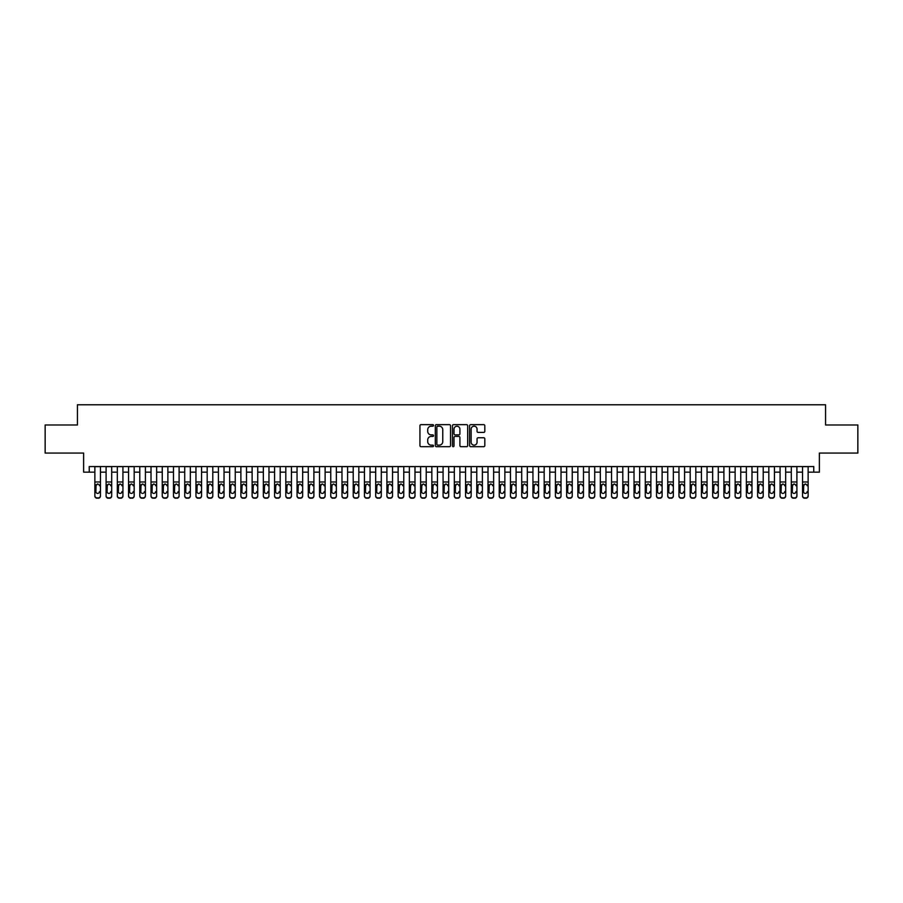 <?xml version="1.0" encoding="UTF-8"?>
<svg xmlns="http://www.w3.org/2000/svg" width="903" height="903" viewBox="0 0 903 903"><rect width="100%" height="100%" fill="white"/><g stroke="black" fill="none" stroke-linecap="round" stroke-linejoin="round"><path stroke-width="1.35" d="M433.53 425.403A0.768 0.768 0 0 0 432.751 424.636L421.046 424.636A1.106 1.106 0 0 0 419.94 425.742L419.94 445.585A1.106 1.106 0 0 0 421.046 446.692L432.751 446.692A0.768 0.768 0 0 0 433.53 445.913A0.768 0.768 0 0 0 432.751 445.145L431.239 445.145A3.533 3.533 0 0 1 427.717 441.612L427.717 439.964A3.533 3.533 0 0 1 431.239 436.431L432.751 436.431A0.768 0.768 0 0 0 433.53 435.664A0.768 0.768 0 0 0 432.751 434.885L431.239 434.885A3.533 3.533 0 0 1 427.717 431.363L427.717 429.704A3.533 3.533 0 0 1 431.239 426.182L432.751 426.182A0.768 0.768 0 0 0 433.53 425.403M483.726 432.413A1.106 1.106 0 0 0 484.821 431.307L484.821 425.742A1.106 1.106 0 0 0 483.726 424.636L470.711 424.636A1.106 1.106 0 0 0 469.605 425.742L469.605 445.585A1.106 1.106 0 0 0 470.711 446.692L483.726 446.692A1.106 1.106 0 0 0 484.821 445.585L484.821 438.858A1.106 1.106 0 0 0 483.726 437.752L478.15 437.752A1.106 1.106 0 0 0 477.055 438.858L477.055 442.199A2.946 2.946 0 0 1 474.098 445.145A2.946 2.946 0 0 1 471.152 442.199L471.152 429.128A2.946 2.946 0 0 1 474.098 426.182A2.946 2.946 0 0 1 477.055 429.128L477.055 431.307A1.106 1.106 0 0 0 478.15 432.413L483.726 432.413M89.239 472.167L89.239 466.558L813.761 466.558L813.761 472.167L819.382 472.167L819.382 453.069L857.85 453.069L857.85 424.986L825.556 424.986L825.556 404.77L77.444 404.77L77.444 424.986L45.15 424.986L45.15 453.069L83.618 453.069L83.618 472.167L94.86 472.167M450.541 425.742A1.106 1.106 0 0 0 449.434 424.636L436.42 424.636A1.106 1.106 0 0 0 435.325 425.742L435.325 445.585A1.106 1.106 0 0 0 436.42 446.692L449.434 446.692A1.106 1.106 0 0 0 450.541 445.585L450.541 425.742M453.566 424.636L466.58 424.636A1.106 1.106 0 0 1 467.675 425.742L467.675 445.585A1.106 1.106 0 0 1 466.58 446.692L461.015 446.692A1.106 1.106 0 0 1 459.909 445.585L459.909 437.537A1.106 1.106 0 0 0 458.803 436.431L455.112 436.431A1.106 1.106 0 0 0 454.006 437.537L454.006 445.913A0.768 0.768 0 0 1 453.238 446.692A0.768 0.768 0 0 1 452.459 445.913L452.459 425.742A1.106 1.106 0 0 1 453.566 424.636M100.47 472.167L106.091 472.167M111.701 472.167L117.322 472.167M122.932 472.167L128.553 472.167M134.175 472.167L139.784 472.167M145.406 472.167L151.015 472.167M156.637 472.167L162.258 472.167M167.868 472.167L173.489 472.167M179.099 472.167L184.72 472.167M190.33 472.167L195.951 472.167M201.572 472.167L207.182 472.167M212.803 472.167L218.413 472.167M224.034 472.167L229.655 472.167M235.265 472.167L240.887 472.167M246.496 472.167L252.118 472.167M257.727 472.167L263.349 472.167M268.97 472.167L274.58 472.167M280.201 472.167L285.811 472.167M291.432 472.167L297.053 472.167M302.663 472.167L308.284 472.167M313.894 472.167L319.515 472.167M325.125 472.167L330.746 472.167M336.367 472.167L341.977 472.167M347.599 472.167L353.208 472.167M358.83 472.167L364.44 472.167M370.061 472.167L375.682 472.167M381.292 472.167L386.913 472.167M392.523 472.167L398.144 472.167M403.765 472.167L409.375 472.167M414.996 472.167L420.606 472.167M426.227 472.167L431.837 472.167M437.458 472.167L443.08 472.167M448.689 472.167L454.311 472.167M459.92 472.167L465.542 472.167M471.163 472.167L476.773 472.167M482.394 472.167L488.004 472.167M493.625 472.167L499.235 472.167M504.856 472.167L510.477 472.167M516.087 472.167L521.708 472.167M527.318 472.167L532.939 472.167M538.56 472.167L544.17 472.167M549.792 472.167L555.401 472.167M561.023 472.167L566.632 472.167M572.254 472.167L577.875 472.167M583.485 472.167L589.106 472.167M594.716 472.167L600.337 472.167M605.947 472.167L611.568 472.167M617.189 472.167L622.799 472.167M628.42 472.167L634.03 472.167M639.651 472.167L645.273 472.167M650.882 472.167L656.504 472.167M662.113 472.167L667.735 472.167M673.345 472.167L678.966 472.167M684.587 472.167L690.197 472.167M695.818 472.167L701.428 472.167M707.049 472.167L712.67 472.167M718.28 472.167L723.901 472.167M729.511 472.167L735.132 472.167M740.742 472.167L746.363 472.167M751.985 472.167L757.594 472.167M763.216 472.167L768.825 472.167M774.447 472.167L780.068 472.167M785.678 472.167L791.299 472.167M796.909 472.167L802.53 472.167M808.14 472.167L813.761 472.167M437.639 426.182A0.768 0.768 0 0 0 436.86 426.95L436.86 444.378A0.768 0.768 0 0 0 437.639 445.145L439.23 445.145A3.533 3.533 0 0 0 442.763 441.612L442.763 429.704A3.533 3.533 0 0 0 439.23 426.182L437.639 426.182M459.909 429.185A2.946 2.946 0 0 0 456.963 426.239A2.946 2.946 0 0 0 454.006 429.185L454.006 433.79A1.106 1.106 0 0 0 455.112 434.885L458.803 434.885A1.106 1.106 0 0 0 459.909 433.79L459.909 429.185M94.86 466.558L94.86 495.645A2.246 2.224 -0 0 0 97.106 497.88L98.224 497.88A2.246 2.224 -0 0 0 100.47 495.645L100.47 495.995A2.246 2.224 180 0 1 98.224 498.23L98.224 497.88M100.47 485.238L100.47 495.995M99.465 491.988L99.465 491.638A1.795 1.783 180 0 1 97.659 493.422A1.795 1.783 180 0 0 99.465 491.638M95.865 485.724L97.659 483.918L99.262 484.888L97.659 483.918L96.068 484.888L95.865 491.638A1.795 1.783 180 0 0 97.659 493.422M100.47 466.558L100.47 495.645M97.106 497.88L98.224 498.23M97.106 498.23A2.246 2.224 180 0 1 94.86 495.995M100.47 484.888L99.262 484.888L99.465 485.724M106.091 466.558L106.091 495.645A2.246 2.224 -0 0 0 108.337 497.88L109.455 497.88A2.246 2.224 -0 0 0 111.701 495.645L111.701 495.995A2.246 2.224 180 0 1 109.455 498.23L109.455 497.88M111.701 485.238L111.701 495.995M110.697 491.988L110.697 491.638A1.795 1.783 180 0 1 108.902 493.422A1.795 1.783 180 0 0 110.697 491.638M107.096 485.724L108.902 483.918L110.493 484.888L108.902 483.918L107.299 484.888L107.096 491.638A1.795 1.783 180 0 0 108.902 493.422A1.795 1.783 180 0 1 107.096 491.638M117.322 466.558L117.322 495.645A2.246 2.224 -0 0 0 119.568 497.88L120.686 497.88A2.246 2.224 -0 0 0 122.932 495.645L122.932 495.995A2.246 2.224 180 0 1 120.686 498.23L120.686 497.88M122.932 485.238L122.932 495.995M121.928 491.988L121.928 491.638A1.795 1.783 180 0 1 120.133 493.422A1.795 1.783 180 0 0 121.928 491.638M118.327 485.724L120.133 483.918L121.724 484.888L120.133 483.918L118.53 484.888L118.327 491.638A1.795 1.783 180 0 0 120.133 493.422A1.795 1.783 180 0 1 118.327 491.638M128.553 466.558L128.553 495.645A2.246 2.224 -0 0 0 130.8 497.88L131.928 497.88A2.246 2.224 -0 0 0 134.175 495.645L134.175 495.995A2.246 2.224 180 0 1 131.928 498.23L131.928 497.88M134.175 485.238L134.175 495.995M133.159 491.988L133.159 491.638A1.795 1.783 180 0 1 131.364 493.422A1.795 1.783 180 0 0 133.159 491.638M129.569 485.724L131.364 483.918L132.955 484.888L131.364 483.918L129.761 484.888L129.569 491.638A1.795 1.783 180 0 0 131.364 493.422A1.795 1.783 180 0 1 129.569 491.638M139.784 466.558L139.784 495.645A2.246 2.224 -0 0 0 142.031 497.88L143.159 497.88A2.246 2.224 -0 0 0 145.406 495.645L145.406 495.995A2.246 2.224 180 0 1 143.159 498.23L143.159 497.88M145.406 485.238L145.406 495.995M144.39 491.988L144.39 491.638A1.795 1.783 180 0 1 142.595 493.422A1.795 1.783 180 0 0 144.39 491.638M140.8 485.724L142.595 483.918L144.198 484.888L142.595 483.918L140.992 484.888L140.8 491.638A1.795 1.783 180 0 0 142.595 493.422A1.795 1.783 180 0 1 140.8 491.638M111.701 466.558L111.701 495.645M108.337 497.88L109.455 498.23M108.337 498.23A2.246 2.224 180 0 1 106.091 495.995M111.701 484.888L110.493 484.888L110.697 485.724M122.932 466.558L122.932 495.645M119.568 497.88L120.686 498.23M119.568 498.23A2.246 2.224 180 0 1 117.322 495.995M122.932 484.888L121.724 484.888L121.928 485.724M134.175 466.558L134.175 495.645M130.8 497.88L131.928 498.23M130.8 498.23A2.246 2.224 180 0 1 128.553 495.995M134.175 484.888L132.955 484.888L133.159 485.724M145.406 466.558L145.406 495.645M142.031 497.88L143.159 498.23M142.031 498.23A2.246 2.224 180 0 1 139.784 495.995M145.406 484.888L144.198 484.888L144.39 485.724M151.015 466.558L151.015 495.645A2.246 2.224 -0 0 0 153.262 497.88L154.39 497.88A2.246 2.224 -0 0 0 156.637 495.645L156.637 495.995A2.246 2.224 180 0 1 154.39 498.23L154.39 497.88M156.637 485.238L156.637 495.995M155.621 491.988L155.621 491.638A1.795 1.783 180 0 1 153.826 493.422A1.795 1.783 180 0 0 155.621 491.638M152.031 485.724L153.826 483.918L155.429 484.888L153.826 483.918L152.235 484.888L152.031 491.638A1.795 1.783 180 0 0 153.826 493.422A1.795 1.783 180 0 1 152.031 491.638M156.637 466.558L156.637 495.645M153.262 497.88L154.39 498.23M153.262 498.23A2.246 2.224 180 0 1 151.015 495.995M156.637 484.888L155.429 484.888L155.621 485.724M162.258 466.558L162.258 495.645A2.246 2.224 -0 0 0 164.504 497.88L165.621 497.88A2.246 2.224 -0 0 0 167.868 495.645L167.868 495.995A2.246 2.224 180 0 1 165.621 498.23L165.621 497.88M167.868 485.238L167.868 495.995M166.863 491.988L166.863 491.638A1.795 1.783 180 0 1 165.057 493.422A1.795 1.783 180 0 0 166.863 491.638M163.262 485.724L165.057 483.918L166.66 484.888L165.057 483.918L163.466 484.888L163.262 491.638A1.795 1.783 180 0 0 165.057 493.422A1.795 1.783 180 0 1 163.262 491.638M167.868 466.558L167.868 495.645M164.504 497.88L165.621 498.23M164.504 498.23A2.246 2.224 180 0 1 162.258 495.995M167.868 484.888L166.66 484.888L166.863 485.724M173.489 466.558L173.489 495.645A2.246 2.224 -0 0 0 175.735 497.88L176.853 497.88A2.246 2.224 -0 0 0 179.099 495.645L179.099 495.995A2.246 2.224 180 0 1 176.853 498.23L176.853 497.88M179.099 485.238L179.099 495.995M178.094 491.988L178.094 491.638A1.795 1.783 180 0 1 176.299 493.422A1.795 1.783 180 0 0 178.094 491.638M174.493 485.724L176.299 483.918L177.891 484.888L176.299 483.918L174.697 484.888L174.493 491.638A1.795 1.783 180 0 0 176.299 493.422A1.795 1.783 180 0 1 174.493 491.638M179.099 466.558L179.099 495.645M175.735 497.88L176.853 498.23M175.735 498.23A2.246 2.224 180 0 1 173.489 495.995M179.099 484.888L177.891 484.888L178.094 485.724M184.72 466.558L184.72 495.645A2.246 2.224 -0 0 0 186.966 497.88L188.084 497.88A2.246 2.224 -0 0 0 190.33 495.645L190.33 495.995A2.246 2.224 180 0 1 188.084 498.23L188.084 497.88M190.33 485.238L190.33 495.995M189.325 491.988L189.325 491.638A1.795 1.783 180 0 1 187.531 493.422A1.795 1.783 180 0 0 189.325 491.638M185.725 485.724L187.531 483.918L189.122 484.888L187.531 483.918L185.928 484.888L185.725 491.638A1.795 1.783 180 0 0 187.531 493.422A1.795 1.783 180 0 1 185.725 491.638M190.33 466.558L190.33 495.645M186.966 497.88L188.084 498.23M186.966 498.23A2.246 2.224 180 0 1 184.72 495.995M190.33 484.888L189.122 484.888L189.325 485.724M195.951 466.558L195.951 495.645A2.246 2.224 -0 0 0 198.197 497.88L199.326 497.88A2.246 2.224 -0 0 0 201.572 495.645L201.572 495.995A2.246 2.224 180 0 1 199.326 498.23L199.326 497.88M201.572 485.238L201.572 495.995M200.556 491.988L200.556 491.638A1.795 1.783 180 0 1 198.762 493.422A1.795 1.783 180 0 0 200.556 491.638M196.967 485.724L198.762 483.918L200.353 484.888L198.762 483.918L197.159 484.888L196.967 491.638A1.795 1.783 180 0 0 198.762 493.422M201.572 466.558L201.572 495.645M198.197 497.88L199.326 498.23M198.197 498.23A2.246 2.224 180 0 1 195.951 495.995M201.572 484.888L200.353 484.888L200.556 485.724M207.182 466.558L207.182 495.645A2.246 2.224 -0 0 0 209.428 497.88L210.557 497.88A2.246 2.224 -0 0 0 212.803 495.645L212.803 495.995A2.246 2.224 180 0 1 210.557 498.23L210.557 497.88M212.803 485.238L212.803 495.995M211.787 491.988L211.787 491.638A1.795 1.783 180 0 1 209.993 493.422A1.795 1.783 180 0 0 211.787 491.638M208.198 485.724L209.993 483.918L211.595 484.888L209.993 483.918L208.39 484.888L208.198 491.638A1.795 1.783 180 0 0 209.993 493.422A1.795 1.783 180 0 1 208.198 491.638M212.803 466.558L212.803 495.645M209.428 497.88L210.557 498.23M209.428 498.23A2.246 2.224 180 0 1 207.182 495.995M212.803 484.888L211.595 484.888L211.787 485.724M218.413 466.558L218.413 495.645A2.246 2.224 -0 0 0 220.659 497.88L221.788 497.88A2.246 2.224 -0 0 0 224.034 495.645L224.034 495.995A2.246 2.224 180 0 1 221.788 498.23L221.788 497.88M224.034 485.238L224.034 495.995M223.018 491.988L223.018 491.638A1.795 1.783 180 0 1 221.224 493.422A1.795 1.783 180 0 0 223.018 491.638M219.429 485.724L221.224 483.918L222.827 484.888L221.224 483.918L219.632 484.888L219.429 491.638A1.795 1.783 180 0 0 221.224 493.422A1.795 1.783 180 0 1 219.429 491.638M224.034 466.558L224.034 495.645M220.659 497.88L221.788 498.23M220.659 498.23A2.246 2.224 180 0 1 218.413 495.995M224.034 484.888L222.827 484.888L223.018 485.724M229.655 466.558L229.655 495.645A2.246 2.224 -0 0 0 231.902 497.88L233.019 497.88A2.246 2.224 -0 0 0 235.265 495.645L235.265 495.995A2.246 2.224 180 0 1 233.019 498.23L233.019 497.88M235.265 485.238L235.265 495.995M234.261 491.988L234.261 491.638A1.795 1.783 180 0 1 232.455 493.422A1.795 1.783 180 0 0 234.261 491.638M230.66 485.724L232.455 483.918L234.058 484.888L232.455 483.918L230.863 484.888L230.66 491.638A1.795 1.783 180 0 0 232.455 493.422M235.265 466.558L235.265 495.645M231.902 497.88L233.019 498.23M231.902 498.23A2.246 2.224 180 0 1 229.655 495.995M235.265 484.888L234.058 484.888L234.261 485.724M240.887 466.558L240.887 495.645A2.246 2.224 -0 0 0 243.133 497.88L244.25 497.88A2.246 2.224 -0 0 0 246.496 495.645L246.496 495.995A2.246 2.224 180 0 1 244.25 498.23L244.25 497.88M246.496 485.238L246.496 495.995M245.492 491.988L245.492 491.638A1.795 1.783 180 0 1 243.686 493.422A1.795 1.783 180 0 0 245.492 491.638M241.891 485.724L243.686 483.918L245.289 484.888L243.686 483.918L242.094 484.888L241.891 491.638A1.795 1.783 180 0 0 243.686 493.422M252.118 466.558L252.118 495.645A2.246 2.224 -0 0 0 254.364 497.88L255.481 497.88A2.246 2.224 -0 0 0 257.727 495.645L257.727 495.995A2.246 2.224 180 0 1 255.481 498.23L255.481 497.88M257.727 485.238L257.727 495.995M256.723 491.988L256.723 491.638A1.795 1.783 180 0 1 254.928 493.422A1.795 1.783 180 0 0 256.723 491.638M253.122 485.724L254.928 483.918L256.52 484.888L254.928 483.918L253.325 484.888L253.122 491.638A1.795 1.783 180 0 0 254.928 493.422M263.349 466.558L263.349 495.645A2.246 2.224 -0 0 0 265.595 497.88L266.724 497.88A2.246 2.224 -0 0 0 268.97 495.645L268.97 495.995A2.246 2.224 180 0 1 266.724 498.23L266.724 497.88M268.97 485.238L268.97 495.995M267.954 491.988L267.954 491.638A1.795 1.783 180 0 1 266.159 493.422A1.795 1.783 180 0 0 267.954 491.638M264.365 485.724L266.159 483.918L267.751 484.888L266.159 483.918L264.556 484.888L264.365 491.638A1.795 1.783 180 0 0 266.159 493.422M274.58 466.558L274.58 495.645A2.246 2.224 -0 0 0 276.826 497.88L277.955 497.88A2.246 2.224 -0 0 0 280.201 495.645L280.201 495.995A2.246 2.224 180 0 1 277.955 498.23L277.955 497.88M280.201 485.238L280.201 495.995M279.185 491.988L279.185 491.638A1.795 1.783 180 0 1 277.39 493.422A1.795 1.783 180 0 0 279.185 491.638M275.596 485.724L277.39 483.918L278.993 484.888L277.39 483.918L275.787 484.888L275.596 491.638A1.795 1.783 180 0 0 277.39 493.422M285.811 466.558L285.811 495.645A2.246 2.224 -0 0 0 288.057 497.88L289.186 497.88A2.246 2.224 -0 0 0 291.432 495.645L291.432 495.995A2.246 2.224 180 0 1 289.186 498.23L289.186 497.88M291.432 485.238L291.432 495.995M290.416 491.988L290.416 491.638A1.795 1.783 180 0 1 288.621 493.422A1.795 1.783 180 0 0 290.416 491.638M286.827 485.724L288.621 483.918L290.224 484.888L288.621 483.918L287.03 484.888L286.827 491.638A1.795 1.783 180 0 0 288.621 493.422M297.053 466.558L297.053 495.645A2.246 2.224 -0 0 0 299.299 497.88L300.417 497.88A2.246 2.224 -0 0 0 302.663 495.645L302.663 495.995A2.246 2.224 180 0 1 300.417 498.23L300.417 497.88M302.663 485.238L302.663 495.995M301.658 491.988L301.658 491.638A1.795 1.783 180 0 1 299.852 493.422A1.795 1.783 180 0 0 301.658 491.638M298.058 485.724L299.852 483.918L301.455 484.888L299.852 483.918L298.261 484.888L298.058 491.638A1.795 1.783 180 0 0 299.852 493.422M308.284 466.558L308.284 495.645A2.246 2.224 -0 0 0 310.53 497.88L311.648 497.88A2.246 2.224 -0 0 0 313.894 495.645L313.894 495.995A2.246 2.224 180 0 1 311.648 498.23L311.648 497.88M313.894 485.238L313.894 495.995M312.889 491.988L312.889 491.638A1.795 1.783 180 0 1 311.084 493.422A1.795 1.783 180 0 0 312.889 491.638M309.289 485.724L311.084 483.918L312.686 484.888L311.084 483.918L309.492 484.888L309.289 491.638A1.795 1.783 180 0 0 311.084 493.422M319.515 466.558L319.515 495.645A2.246 2.224 -0 0 0 321.761 497.88L322.879 497.88A2.246 2.224 -0 0 0 325.125 495.645L325.125 495.995A2.246 2.224 180 0 1 322.879 498.23L322.879 497.88M325.125 485.238L325.125 495.995M324.121 491.988L324.121 491.638A1.795 1.783 180 0 1 322.326 493.422A1.795 1.783 180 0 0 324.121 491.638M320.52 485.724L322.326 483.918L323.917 484.888L322.326 483.918L320.723 484.888L320.52 491.638A1.795 1.783 180 0 0 322.326 493.422A1.795 1.783 180 0 1 320.52 491.638M330.746 466.558L330.746 495.645A2.246 2.224 -0 0 0 332.993 497.88L334.121 497.88A2.246 2.224 -0 0 0 336.367 495.645L336.367 495.995A2.246 2.224 180 0 1 334.121 498.23L334.121 497.88M336.367 485.238L336.367 495.995M335.352 491.988L335.352 491.638A1.795 1.783 180 0 1 333.557 493.422A1.795 1.783 180 0 0 335.352 491.638M331.762 485.724L333.557 483.918L335.148 484.888L333.557 483.918L331.954 484.888L331.762 491.638A1.795 1.783 180 0 0 333.557 493.422A1.795 1.783 180 0 1 331.762 491.638M341.977 466.558L341.977 495.645A2.246 2.224 -0 0 0 344.224 497.88L345.352 497.88A2.246 2.224 -0 0 0 347.599 495.645L347.599 495.995A2.246 2.224 180 0 1 345.352 498.23L345.352 497.88M347.599 485.238L347.599 495.995M346.583 491.988L346.583 491.638A1.795 1.783 180 0 1 344.788 493.422A1.795 1.783 180 0 0 346.583 491.638M342.993 485.724L344.788 483.918L346.391 484.888L344.788 483.918L343.185 484.888L342.993 491.638A1.795 1.783 180 0 0 344.788 493.422A1.795 1.783 180 0 1 342.993 491.638M353.208 466.558L353.208 495.645A2.246 2.224 -0 0 0 355.455 497.88L356.583 497.88A2.246 2.224 -0 0 0 358.83 495.645L358.83 495.995A2.246 2.224 180 0 1 356.583 498.23L356.583 497.88M358.83 485.238L358.83 495.995M357.814 491.988L357.814 491.638A1.795 1.783 180 0 1 356.019 493.422A1.795 1.783 180 0 0 357.814 491.638M354.224 485.724L356.019 483.918L357.622 484.888L356.019 483.918L354.427 484.888L354.224 491.638A1.795 1.783 180 0 0 356.019 493.422M364.44 466.558L364.44 495.645A2.246 2.224 -0 0 0 366.697 497.88L367.814 497.88A2.246 2.224 -0 0 0 370.061 495.645L370.061 495.995A2.246 2.224 180 0 1 367.814 498.23L367.814 497.88M370.061 485.238L370.061 495.995M369.056 491.988L369.056 491.638A1.795 1.783 180 0 1 367.25 493.422A1.795 1.783 180 0 0 369.056 491.638M365.455 485.724L367.25 483.918L368.853 484.888L367.25 483.918L365.659 484.888L365.455 491.638A1.795 1.783 180 0 0 367.25 493.422M375.682 466.558L375.682 495.645A2.246 2.224 -0 0 0 377.928 497.88L379.046 497.88A2.246 2.224 -0 0 0 381.292 495.645L381.292 495.995A2.246 2.224 180 0 1 379.046 498.23L379.046 497.88M381.292 485.238L381.292 495.995M380.287 491.988L380.287 491.638A1.795 1.783 180 0 1 378.481 493.422A1.795 1.783 180 0 0 380.287 491.638M376.686 485.724L378.481 483.918L380.084 484.888L378.481 483.918L376.89 484.888L376.686 491.638A1.795 1.783 180 0 0 378.481 493.422A1.795 1.783 180 0 1 376.686 491.638M386.913 466.558L386.913 495.645A2.246 2.224 -0 0 0 389.159 497.88L390.277 497.88A2.246 2.224 -0 0 0 392.523 495.645L392.523 495.995A2.246 2.224 180 0 1 390.277 498.23L390.277 497.88M392.523 485.238L392.523 495.995M391.518 491.988L391.518 491.638A1.795 1.783 180 0 1 389.724 493.422A1.795 1.783 180 0 0 391.518 491.638M387.918 485.724L389.724 483.918L391.315 484.888L389.724 483.918L388.121 484.888L387.918 491.638A1.795 1.783 180 0 0 389.724 493.422A1.795 1.783 180 0 1 387.918 491.638M398.144 466.558L398.144 495.645A2.246 2.224 -0 0 0 400.39 497.88L401.519 497.88A2.246 2.224 -0 0 0 403.765 495.645L403.765 495.995A2.246 2.224 180 0 1 401.519 498.23L401.519 497.88M403.765 485.238L403.765 495.995M402.749 491.988L402.749 491.638A1.795 1.783 180 0 1 400.955 493.422A1.795 1.783 180 0 0 402.749 491.638M399.16 485.724L400.955 483.918L402.546 484.888L400.955 483.918L399.352 484.888L399.16 491.638A1.795 1.783 180 0 0 400.955 493.422A1.795 1.783 180 0 1 399.16 491.638M409.375 466.558L409.375 495.645A2.246 2.224 -0 0 0 411.621 497.88L412.75 497.88A2.246 2.224 -0 0 0 414.996 495.645L414.996 495.995A2.246 2.224 180 0 1 412.75 498.23L412.75 497.88M414.996 485.238L414.996 495.995M413.98 491.988L413.98 491.638A1.795 1.783 180 0 1 412.186 493.422A1.795 1.783 180 0 0 413.98 491.638M410.391 485.724L412.186 483.918L413.788 484.888L412.186 483.918L410.583 484.888L410.391 491.638A1.795 1.783 180 0 0 412.186 493.422A1.795 1.783 180 0 1 410.391 491.638M420.606 466.558L420.606 495.645A2.246 2.224 -0 0 0 422.852 497.88L423.981 497.88A2.246 2.224 -0 0 0 426.227 495.645L426.227 495.995A2.246 2.224 180 0 1 423.981 498.23L423.981 497.88M426.227 485.238L426.227 495.995M425.211 491.988L425.211 491.638A1.795 1.783 180 0 1 423.417 493.422A1.795 1.783 180 0 0 425.211 491.638M421.622 485.724L423.417 483.918L425.02 484.888L423.417 483.918L421.814 484.888L421.622 491.638A1.795 1.783 180 0 0 423.417 493.422A1.795 1.783 180 0 1 421.622 491.638M431.837 466.558L431.837 495.645A2.246 2.224 -0 0 0 434.083 497.88L435.212 497.88A2.246 2.224 -0 0 0 437.458 495.645L437.458 495.995A2.246 2.224 180 0 1 435.212 498.23L435.212 497.88M437.458 485.238L437.458 495.995M436.442 491.988L436.442 491.638A1.795 1.783 180 0 1 434.648 493.422A1.795 1.783 180 0 0 436.442 491.638M432.853 485.724L434.648 483.918L436.251 484.888L434.648 483.918L433.056 484.888L432.853 491.638A1.795 1.783 180 0 0 434.648 493.422M443.08 466.558L443.08 495.645A2.246 2.224 -0 0 0 445.326 497.88L446.443 497.88A2.246 2.224 -0 0 0 448.689 495.645L448.689 495.995A2.246 2.224 180 0 1 446.443 498.23L446.443 497.88M448.689 485.238L448.689 495.995M447.685 491.988L447.685 491.638A1.795 1.783 180 0 1 445.879 493.422A1.795 1.783 180 0 0 447.685 491.638M444.084 485.724L445.879 483.918L447.482 484.888L445.879 483.918L444.287 484.888L444.084 491.638A1.795 1.783 180 0 0 445.879 493.422M454.311 466.558L454.311 495.645A2.246 2.224 -0 0 0 456.557 497.88L457.674 497.88A2.246 2.224 -0 0 0 459.92 495.645L459.92 495.995A2.246 2.224 180 0 1 457.674 498.23L457.674 497.88M459.92 485.238L459.92 495.995M458.916 491.988L458.916 491.638A1.795 1.783 180 0 1 457.121 493.422A1.795 1.783 180 0 0 458.916 491.638M455.315 485.724L457.121 483.918L458.713 484.888L457.121 483.918L455.518 484.888L455.315 491.638A1.795 1.783 180 0 0 457.121 493.422A1.795 1.783 180 0 1 455.315 491.638M465.542 466.558L465.542 495.645A2.246 2.224 -0 0 0 467.788 497.88L468.917 497.88A2.246 2.224 -0 0 0 471.163 495.645L471.163 495.995A2.246 2.224 180 0 1 468.917 498.23L468.917 497.88M471.163 485.238L471.163 495.995M470.147 491.988L470.147 491.638A1.795 1.783 180 0 1 468.352 493.422A1.795 1.783 180 0 0 470.147 491.638M466.558 485.724L468.352 483.918L469.944 484.888L468.352 483.918L466.749 484.888L466.558 491.638A1.795 1.783 180 0 0 468.352 493.422A1.795 1.783 180 0 1 466.558 491.638M476.773 466.558L476.773 495.645A2.246 2.224 -0 0 0 479.019 497.88L480.148 497.88A2.246 2.224 -0 0 0 482.394 495.645L482.394 495.995A2.246 2.224 180 0 1 480.148 498.23L480.148 497.88M482.394 485.238L482.394 495.995M481.378 491.988L481.378 491.638A1.795 1.783 180 0 1 479.583 493.422A1.795 1.783 180 0 0 481.378 491.638M477.789 485.724L479.583 483.918L481.186 484.888L479.583 483.918L477.98 484.888L477.789 491.638A1.795 1.783 180 0 0 479.583 493.422A1.795 1.783 180 0 1 477.789 491.638M488.004 466.558L488.004 495.645A2.246 2.224 -0 0 0 490.25 497.88L491.379 497.88A2.246 2.224 -0 0 0 493.625 495.645L493.625 495.995A2.246 2.224 180 0 1 491.379 498.23L491.379 497.88M493.625 485.238L493.625 495.995M492.609 491.988L492.609 491.638A1.795 1.783 180 0 1 490.814 493.422A1.795 1.783 180 0 0 492.609 491.638M489.02 485.724L490.814 483.918L492.417 484.888L490.814 483.918L489.212 484.888L489.02 491.638A1.795 1.783 180 0 0 490.814 493.422M499.235 466.558L499.235 495.645A2.246 2.224 -0 0 0 501.481 497.88L502.61 497.88A2.246 2.224 -0 0 0 504.856 495.645L504.856 495.995A2.246 2.224 180 0 1 502.61 498.23L502.61 497.88M504.856 485.238L504.856 495.995M503.84 491.988L503.84 491.638A1.795 1.783 180 0 1 502.045 493.422A1.795 1.783 180 0 0 503.84 491.638M500.251 485.724L502.045 483.918L503.648 484.888L502.045 483.918L500.454 484.888L500.251 491.638A1.795 1.783 180 0 0 502.045 493.422A1.795 1.783 180 0 1 500.251 491.638M510.477 466.558L510.477 495.645A2.246 2.224 -0 0 0 512.723 497.88L513.841 497.88A2.246 2.224 -0 0 0 516.087 495.645L516.087 495.995A2.246 2.224 180 0 1 513.841 498.23L513.841 497.88M516.087 485.238L516.087 495.995M515.082 491.988L515.082 491.638A1.795 1.783 180 0 1 513.276 493.422A1.795 1.783 180 0 0 515.082 491.638M511.482 485.724L513.276 483.918L514.879 484.888L513.276 483.918L511.685 484.888L511.482 491.638A1.795 1.783 180 0 0 513.276 493.422M521.708 466.558L521.708 495.645A2.246 2.224 -0 0 0 523.954 497.88L525.072 497.88A2.246 2.224 -0 0 0 527.318 495.645L527.318 495.995A2.246 2.224 180 0 1 525.072 498.23L525.072 497.88M527.318 485.238L527.318 495.995M526.314 491.988L526.314 491.638A1.795 1.783 180 0 1 524.519 493.422A1.795 1.783 180 0 0 526.314 491.638M522.713 485.724L524.519 483.918L526.11 484.888L524.519 483.918L522.916 484.888L522.713 491.638A1.795 1.783 180 0 0 524.519 493.422A1.795 1.783 180 0 1 522.713 491.638M532.939 466.558L532.939 495.645A2.246 2.224 -0 0 0 535.186 497.88L536.303 497.88A2.246 2.224 -0 0 0 538.56 495.645L538.56 495.995A2.246 2.224 180 0 1 536.303 498.23L536.303 497.88M538.56 485.238L538.56 495.995M537.545 491.988L537.545 491.638A1.795 1.783 180 0 1 535.75 493.422A1.795 1.783 180 0 0 537.545 491.638M533.944 485.724L535.75 483.918L537.341 484.888L535.75 483.918L534.147 484.888L533.944 491.638A1.795 1.783 180 0 0 535.75 493.422M544.17 466.558L544.17 495.645A2.246 2.224 -0 0 0 546.417 497.88L547.545 497.88A2.246 2.224 -0 0 0 549.792 495.645L549.792 495.995A2.246 2.224 180 0 1 547.545 498.23L547.545 497.88M549.792 485.238L549.792 495.995M548.776 491.988L548.776 491.638A1.795 1.783 180 0 1 546.981 493.422A1.795 1.783 180 0 0 548.776 491.638M545.186 485.724L546.981 483.918L548.572 484.888L546.981 483.918L545.378 484.888L545.186 491.638A1.795 1.783 180 0 0 546.981 493.422A1.795 1.783 180 0 1 545.186 491.638M555.401 466.558L555.401 495.645A2.246 2.224 -0 0 0 557.648 497.88L558.776 497.88A2.246 2.224 -0 0 0 561.023 495.645L561.023 495.995A2.246 2.224 180 0 1 558.776 498.23L558.776 497.88M561.023 485.238L561.023 495.995M560.007 491.988L560.007 491.638A1.795 1.783 180 0 1 558.212 493.422A1.795 1.783 180 0 0 560.007 491.638M556.417 485.724L558.212 483.918L559.815 484.888L558.212 483.918L556.609 484.888L556.417 491.638A1.795 1.783 180 0 0 558.212 493.422M566.632 466.558L566.632 495.645A2.246 2.224 -0 0 0 568.879 497.88L570.007 497.88A2.246 2.224 -0 0 0 572.254 495.645L572.254 495.995A2.246 2.224 180 0 1 570.007 498.23L570.007 497.88M572.254 485.238L572.254 495.995M571.238 491.988L571.238 491.638A1.795 1.783 180 0 1 569.443 493.422A1.795 1.783 180 0 0 571.238 491.638M567.648 485.724L569.443 483.918L571.046 484.888L569.443 483.918L567.852 484.888L567.648 491.638A1.795 1.783 180 0 0 569.443 493.422M577.875 466.558L577.875 495.645A2.246 2.224 -0 0 0 580.121 497.88L581.239 497.88A2.246 2.224 -0 0 0 583.485 495.645L583.485 495.995A2.246 2.224 180 0 1 581.239 498.23L581.239 497.88M583.485 485.238L583.485 495.995M582.48 491.988L582.48 491.638A1.795 1.783 180 0 1 580.674 493.422A1.795 1.783 180 0 0 582.48 491.638M578.879 485.724L580.674 483.918L582.277 484.888L580.674 483.918L579.083 484.888L578.879 491.638A1.795 1.783 180 0 0 580.674 493.422A1.795 1.783 180 0 1 578.879 491.638M589.106 466.558L589.106 495.645A2.246 2.224 -0 0 0 591.352 497.88L592.47 497.88A2.246 2.224 -0 0 0 594.716 495.645L594.716 495.995A2.246 2.224 180 0 1 592.47 498.23L592.47 497.88M594.716 485.238L594.716 495.995M593.711 491.988L593.711 491.638A1.795 1.783 180 0 1 591.916 493.422A1.795 1.783 180 0 0 593.711 491.638M590.11 485.724L591.916 483.918L593.508 484.888L591.916 483.918L590.314 484.888L590.11 491.638A1.795 1.783 180 0 0 591.916 493.422M600.337 466.558L600.337 495.645A2.246 2.224 -0 0 0 602.583 497.88L603.701 497.88A2.246 2.224 -0 0 0 605.947 495.645L605.947 495.995A2.246 2.224 180 0 1 603.701 498.23L603.701 497.88M605.947 485.238L605.947 495.995M604.942 491.988L604.942 491.638A1.795 1.783 180 0 1 603.148 493.422A1.795 1.783 180 0 0 604.942 491.638M601.342 485.724L603.148 483.918L604.739 484.888L603.148 483.918L601.545 484.888L601.342 491.638A1.795 1.783 180 0 0 603.148 493.422M611.568 466.558L611.568 495.645A2.246 2.224 -0 0 0 613.814 497.88L614.943 497.88A2.246 2.224 -0 0 0 617.189 495.645L617.189 495.995A2.246 2.224 180 0 1 614.943 498.23L614.943 497.88M617.189 485.238L617.189 495.995M616.173 491.988L616.173 491.638A1.795 1.783 180 0 1 614.379 493.422A1.795 1.783 180 0 0 616.173 491.638M612.584 485.724L614.379 483.918L615.97 484.888L614.379 483.918L612.776 484.888L612.584 491.638A1.795 1.783 180 0 0 614.379 493.422M622.799 466.558L622.799 495.645A2.246 2.224 -0 0 0 625.045 497.88L626.174 497.88A2.246 2.224 -0 0 0 628.42 495.645L628.42 495.995A2.246 2.224 180 0 1 626.174 498.23L626.174 497.88M628.42 485.238L628.42 495.995M627.404 491.988L627.404 491.638A1.795 1.783 180 0 1 625.61 493.422A1.795 1.783 180 0 0 627.404 491.638M623.815 485.724L625.61 483.918L627.213 484.888L625.61 483.918L624.007 484.888L623.815 491.638A1.795 1.783 180 0 0 625.61 493.422M634.03 466.558L634.03 495.645A2.246 2.224 -0 0 0 636.276 497.88L637.405 497.88A2.246 2.224 -0 0 0 639.651 495.645L639.651 495.995A2.246 2.224 180 0 1 637.405 498.23L637.405 497.88M639.651 485.238L639.651 495.995M638.635 491.988L638.635 491.638A1.795 1.783 180 0 1 636.841 493.422A1.795 1.783 180 0 0 638.635 491.638M635.046 485.724L636.841 483.918L638.444 484.888L636.841 483.918L635.249 484.888L635.046 491.638A1.795 1.783 180 0 0 636.841 493.422M645.273 466.558L645.273 495.645A2.246 2.224 -0 0 0 647.519 497.88L648.636 497.88A2.246 2.224 -0 0 0 650.882 495.645L650.882 495.995A2.246 2.224 180 0 1 648.636 498.23L648.636 497.88M650.882 485.238L650.882 495.995M649.878 491.988L649.878 491.638A1.795 1.783 180 0 1 648.072 493.422A1.795 1.783 180 0 0 649.878 491.638M646.277 485.724L648.072 483.918L649.675 484.888L648.072 483.918L646.48 484.888L646.277 491.638A1.795 1.783 180 0 0 648.072 493.422M246.496 466.558L246.496 495.645M243.133 497.88L244.25 498.23M243.133 498.23A2.246 2.224 180 0 1 240.887 495.995M246.496 484.888L245.289 484.888L245.492 485.724M257.727 466.558L257.727 495.645M254.364 497.88L255.481 498.23M254.364 498.23A2.246 2.224 180 0 1 252.118 495.995M257.727 484.888L256.52 484.888L256.723 485.724M268.97 466.558L268.97 495.645M265.595 497.88L266.724 498.23M265.595 498.23A2.246 2.224 180 0 1 263.349 495.995M268.97 484.888L267.751 484.888L267.954 485.724M280.201 466.558L280.201 495.645M276.826 497.88L277.955 498.23M276.826 498.23A2.246 2.224 180 0 1 274.58 495.995M280.201 484.888L278.993 484.888L279.185 485.724M291.432 466.558L291.432 495.645M288.057 497.88L289.186 498.23M288.057 498.23A2.246 2.224 180 0 1 285.811 495.995M291.432 484.888L290.224 484.888L290.416 485.724M302.663 466.558L302.663 495.645M299.299 497.88L300.417 498.23M299.299 498.23A2.246 2.224 180 0 1 297.053 495.995M302.663 484.888L301.455 484.888L301.658 485.724M313.894 466.558L313.894 495.645M310.53 497.88L311.648 498.23M310.53 498.23A2.246 2.224 180 0 1 308.284 495.995M313.894 484.888L312.686 484.888L312.889 485.724M325.125 466.558L325.125 495.645M321.761 497.88L322.879 498.23M321.761 498.23A2.246 2.224 180 0 1 319.515 495.995M325.125 484.888L323.917 484.888L324.121 485.724M336.367 466.558L336.367 495.645M332.993 497.88L334.121 498.23M332.993 498.23A2.246 2.224 180 0 1 330.746 495.995M336.367 484.888L335.148 484.888L335.352 485.724M347.599 466.558L347.599 495.645M344.224 497.88L345.352 498.23M344.224 498.23A2.246 2.224 180 0 1 341.977 495.995M347.599 484.888L346.391 484.888L346.583 485.724M358.83 466.558L358.83 495.645M355.455 497.88L356.583 498.23M355.455 498.23A2.246 2.224 180 0 1 353.208 495.995M358.83 484.888L357.622 484.888L357.814 485.724M370.061 466.558L370.061 495.645M366.697 497.88L367.814 498.23M366.697 498.23A2.246 2.224 180 0 1 364.44 495.995M370.061 484.888L368.853 484.888L369.056 485.724M381.292 466.558L381.292 495.645M377.928 497.88L379.046 498.23M377.928 498.23A2.246 2.224 180 0 1 375.682 495.995M381.292 484.888L380.084 484.888L380.287 485.724M392.523 466.558L392.523 495.645M389.159 497.88L390.277 498.23M389.159 498.23A2.246 2.224 180 0 1 386.913 495.995M392.523 484.888L391.315 484.888L391.518 485.724M403.765 466.558L403.765 495.645M400.39 497.88L401.519 498.23M400.39 498.23A2.246 2.224 180 0 1 398.144 495.995M403.765 484.888L402.546 484.888L402.749 485.724M414.996 466.558L414.996 495.645M411.621 497.88L412.75 498.23M411.621 498.23A2.246 2.224 180 0 1 409.375 495.995M414.996 484.888L413.788 484.888L413.98 485.724M426.227 466.558L426.227 495.645M422.852 497.88L423.981 498.23M422.852 498.23A2.246 2.224 180 0 1 420.606 495.995M426.227 484.888L425.02 484.888L425.211 485.724M437.458 466.558L437.458 495.645M434.083 497.88L435.212 498.23M434.083 498.23A2.246 2.224 180 0 1 431.837 495.995M437.458 484.888L436.251 484.888L436.442 485.724M448.689 466.558L448.689 495.645M445.326 497.88L446.443 498.23M445.326 498.23A2.246 2.224 180 0 1 443.08 495.995M448.689 484.888L447.482 484.888L447.685 485.724M459.92 466.558L459.92 495.645M456.557 497.88L457.674 498.23M456.557 498.23A2.246 2.224 180 0 1 454.311 495.995M459.92 484.888L458.713 484.888L458.916 485.724M471.163 466.558L471.163 495.645M467.788 497.88L468.917 498.23M467.788 498.23A2.246 2.224 180 0 1 465.542 495.995M471.163 484.888L469.944 484.888L470.147 485.724M482.394 466.558L482.394 495.645M479.019 497.88L480.148 498.23M479.019 498.23A2.246 2.224 180 0 1 476.773 495.995M482.394 484.888L481.186 484.888L481.378 485.724M493.625 466.558L493.625 495.645M490.25 497.88L491.379 498.23M490.25 498.23A2.246 2.224 180 0 1 488.004 495.995M493.625 484.888L492.417 484.888L492.609 485.724M504.856 466.558L504.856 495.645M501.481 497.88L502.61 498.23M501.481 498.23A2.246 2.224 180 0 1 499.235 495.995M504.856 484.888L503.648 484.888L503.84 485.724M516.087 466.558L516.087 495.645M512.723 497.88L513.841 498.23M512.723 498.23A2.246 2.224 180 0 1 510.477 495.995M516.087 484.888L514.879 484.888L515.082 485.724M527.318 466.558L527.318 495.645M523.954 497.88L525.072 498.23M523.954 498.23A2.246 2.224 180 0 1 521.708 495.995M527.318 484.888L526.11 484.888L526.314 485.724M538.56 466.558L538.56 495.645M535.186 497.88L536.303 498.23M535.186 498.23A2.246 2.224 180 0 1 532.939 495.995M538.56 484.888L537.341 484.888L537.545 485.724M549.792 466.558L549.792 495.645M546.417 497.88L547.545 498.23M546.417 498.23A2.246 2.224 180 0 1 544.17 495.995M549.792 484.888L548.572 484.888L548.776 485.724M561.023 466.558L561.023 495.645M557.648 497.88L558.776 498.23M557.648 498.23A2.246 2.224 180 0 1 555.401 495.995M561.023 484.888L559.815 484.888L560.007 485.724M572.254 466.558L572.254 495.645M568.879 497.88L570.007 498.23M568.879 498.23A2.246 2.224 180 0 1 566.632 495.995M572.254 484.888L571.046 484.888L571.238 485.724M583.485 466.558L583.485 495.645M580.121 497.88L581.239 498.23M580.121 498.23A2.246 2.224 180 0 1 577.875 495.995M583.485 484.888L582.277 484.888L582.48 485.724M594.716 466.558L594.716 495.645M591.352 497.88L592.47 498.23M591.352 498.23A2.246 2.224 180 0 1 589.106 495.995M594.716 484.888L593.508 484.888L593.711 485.724M605.947 466.558L605.947 495.645M602.583 497.88L603.701 498.23M602.583 498.23A2.246 2.224 180 0 1 600.337 495.995M605.947 484.888L604.739 484.888L604.942 485.724M617.189 466.558L617.189 495.645M613.814 497.88L614.943 498.23M613.814 498.23A2.246 2.224 180 0 1 611.568 495.995M617.189 484.888L615.97 484.888L616.173 485.724M628.42 466.558L628.42 495.645M625.045 497.88L626.174 498.23M625.045 498.23A2.246 2.224 180 0 1 622.799 495.995M628.42 484.888L627.213 484.888L627.404 485.724M639.651 466.558L639.651 495.645M636.276 497.88L637.405 498.23M636.276 498.23A2.246 2.224 180 0 1 634.03 495.995M639.651 484.888L638.444 484.888L638.635 485.724M650.882 466.558L650.882 495.645M647.519 497.88L648.636 498.23M647.519 498.23A2.246 2.224 180 0 1 645.273 495.995M650.882 484.888L649.675 484.888L649.878 485.724M656.504 466.558L656.504 495.645A2.246 2.224 -0 0 0 658.75 497.88L659.867 497.88A2.246 2.224 -0 0 0 662.113 495.645L662.113 495.995A2.246 2.224 180 0 1 659.867 498.23L659.867 497.88M662.113 485.238L662.113 495.995M661.109 491.988L661.109 491.638A1.795 1.783 180 0 1 659.314 493.422A1.795 1.783 180 0 0 661.109 491.638M657.508 485.724L659.314 483.918L660.906 484.888L659.314 483.918L657.711 484.888L657.508 491.638A1.795 1.783 180 0 0 659.314 493.422M662.113 466.558L662.113 495.645M658.75 497.88L659.867 498.23M658.75 498.23A2.246 2.224 180 0 1 656.504 495.995M662.113 484.888L660.906 484.888L661.109 485.724M667.735 466.558L667.735 495.645A2.246 2.224 -0 0 0 669.981 497.88L671.098 497.88A2.246 2.224 -0 0 0 673.345 495.645L673.345 495.995A2.246 2.224 180 0 1 671.098 498.23L671.098 497.88M673.345 485.238L673.345 495.995M672.34 491.988L672.34 491.638A1.795 1.783 180 0 1 670.545 493.422A1.795 1.783 180 0 0 672.34 491.638M668.739 485.724L670.545 483.918L672.137 484.888L670.545 483.918L668.942 484.888L668.739 491.638A1.795 1.783 180 0 0 670.545 493.422M673.345 466.558L673.345 495.645M669.981 497.88L671.098 498.23M669.981 498.23A2.246 2.224 180 0 1 667.735 495.995M673.345 484.888L672.137 484.888L672.34 485.724M678.966 466.558L678.966 495.645A2.246 2.224 -0 0 0 681.212 497.88L682.341 497.88A2.246 2.224 -0 0 0 684.587 495.645L684.587 495.995A2.246 2.224 180 0 1 682.341 498.23L682.341 497.88M684.587 485.238L684.587 495.995M683.571 491.988L683.571 491.638A1.795 1.783 180 0 1 681.776 493.422A1.795 1.783 180 0 0 683.571 491.638M679.982 485.724L681.776 483.918L683.368 484.888L681.776 483.918L680.173 484.888L679.982 491.638A1.795 1.783 180 0 0 681.776 493.422M684.587 466.558L684.587 495.645M681.212 497.88L682.341 498.23M681.212 498.23A2.246 2.224 180 0 1 678.966 495.995M684.587 484.888L683.368 484.888L683.571 485.724M690.197 466.558L690.197 495.645A2.246 2.224 -0 0 0 692.443 497.88L693.572 497.88A2.246 2.224 -0 0 0 695.818 495.645L695.818 495.995A2.246 2.224 180 0 1 693.572 498.23L693.572 497.88M695.818 485.238L695.818 495.995M694.802 491.988L694.802 491.638A1.795 1.783 180 0 1 693.007 493.422A1.795 1.783 180 0 0 694.802 491.638M691.213 485.724L693.007 483.918L694.61 484.888L693.007 483.918L691.405 484.888L691.213 491.638A1.795 1.783 180 0 0 693.007 493.422M695.818 466.558L695.818 495.645M692.443 497.88L693.572 498.23M692.443 498.23A2.246 2.224 180 0 1 690.197 495.995M695.818 484.888L694.61 484.888L694.802 485.724M701.428 466.558L701.428 495.645A2.246 2.224 -0 0 0 703.674 497.88L704.803 497.88A2.246 2.224 -0 0 0 707.049 495.645L707.049 495.995A2.246 2.224 180 0 1 704.803 498.23L704.803 497.88M707.049 485.238L707.049 495.995M706.033 491.988L706.033 491.638A1.795 1.783 180 0 1 704.238 493.422A1.795 1.783 180 0 0 706.033 491.638M702.444 485.724L704.238 483.918L705.841 484.888L704.238 483.918L702.647 484.888L702.444 491.638A1.795 1.783 180 0 0 704.238 493.422M707.049 466.558L707.049 495.645M703.674 497.88L704.803 498.23M703.674 498.23A2.246 2.224 180 0 1 701.428 495.995M707.049 484.888L705.841 484.888L706.033 485.724M712.67 466.558L712.67 495.645A2.246 2.224 -0 0 0 714.916 497.88L716.034 497.88A2.246 2.224 -0 0 0 718.28 495.645L718.28 495.995A2.246 2.224 180 0 1 716.034 498.23L716.034 497.88M718.28 485.238L718.28 495.995M717.275 491.988L717.275 491.638A1.795 1.783 180 0 1 715.469 493.422A1.795 1.783 180 0 0 717.275 491.638M713.675 485.724L715.469 483.918L717.072 484.888L715.469 483.918L713.878 484.888L713.675 491.638A1.795 1.783 180 0 0 715.469 493.422M718.28 466.558L718.28 495.645M714.916 497.88L716.034 498.23M714.916 498.23A2.246 2.224 180 0 1 712.67 495.995M718.28 484.888L717.072 484.888L717.275 485.724M723.901 466.558L723.901 495.645A2.246 2.224 -0 0 0 726.147 497.88L727.265 497.88A2.246 2.224 -0 0 0 729.511 495.645L729.511 495.995A2.246 2.224 180 0 1 727.265 498.23L727.265 497.88M729.511 485.238L729.511 495.995M728.507 491.988L728.507 491.638A1.795 1.783 180 0 1 726.701 493.422A1.795 1.783 180 0 0 728.507 491.638M724.906 485.724L726.701 483.918L728.303 484.888L726.701 483.918L725.109 484.888L724.906 491.638A1.795 1.783 180 0 0 726.701 493.422M729.511 466.558L729.511 495.645M726.147 497.88L727.265 498.23M726.147 498.23A2.246 2.224 180 0 1 723.901 495.995M729.511 484.888L728.303 484.888L728.507 485.724M735.132 466.558L735.132 495.645A2.246 2.224 -0 0 0 737.379 497.88L738.496 497.88A2.246 2.224 -0 0 0 740.742 495.645L740.742 495.995A2.246 2.224 180 0 1 738.496 498.23L738.496 497.88M740.742 485.238L740.742 495.995M739.738 491.988L739.738 491.638A1.795 1.783 180 0 1 737.943 493.422A1.795 1.783 180 0 0 739.738 491.638M736.137 485.724L737.943 483.918L739.534 484.888L737.943 483.918L736.34 484.888L736.137 491.638A1.795 1.783 180 0 0 737.943 493.422M740.742 466.558L740.742 495.645M737.379 497.88L738.496 498.23M737.379 498.23A2.246 2.224 180 0 1 735.132 495.995M740.742 484.888L739.534 484.888L739.738 485.724M746.363 466.558L746.363 495.645A2.246 2.224 -0 0 0 748.61 497.88L749.738 497.88A2.246 2.224 -0 0 0 751.985 495.645L751.985 495.995A2.246 2.224 180 0 1 749.738 498.23L749.738 497.88M751.985 485.238L751.985 495.995M750.969 491.988L750.969 491.638A1.795 1.783 180 0 1 749.174 493.422A1.795 1.783 180 0 0 750.969 491.638M747.379 485.724L749.174 483.918L750.765 484.888L749.174 483.918L747.571 484.888L747.379 491.638A1.795 1.783 180 0 0 749.174 493.422M751.985 466.558L751.985 495.645M748.61 497.88L749.738 498.23M748.61 498.23A2.246 2.224 180 0 1 746.363 495.995M751.985 484.888L750.765 484.888L750.969 485.724M757.594 466.558L757.594 495.645A2.246 2.224 -0 0 0 759.841 497.88L760.969 497.88A2.246 2.224 -0 0 0 763.216 495.645L763.216 495.995A2.246 2.224 180 0 1 760.969 498.23L760.969 497.88M763.216 485.238L763.216 495.995M762.2 491.988L762.2 491.638A1.795 1.783 180 0 1 760.405 493.422A1.795 1.783 180 0 0 762.2 491.638M758.61 485.724L760.405 483.918L762.008 484.888L760.405 483.918L758.802 484.888L758.61 491.638A1.795 1.783 180 0 0 760.405 493.422M763.216 466.558L763.216 495.645M759.841 497.88L760.969 498.23M759.841 498.23A2.246 2.224 180 0 1 757.594 495.995M763.216 484.888L762.008 484.888L762.2 485.724M768.825 466.558L768.825 495.645A2.246 2.224 -0 0 0 771.072 497.88L772.2 497.88A2.246 2.224 -0 0 0 774.447 495.645L774.447 495.995A2.246 2.224 180 0 1 772.2 498.23L772.2 497.88M774.447 485.238L774.447 495.995M773.431 491.988L773.431 491.638A1.795 1.783 180 0 1 771.636 493.422A1.795 1.783 180 0 0 773.431 491.638M769.841 485.724L771.636 483.918L773.239 484.888L771.636 483.918L770.045 484.888L769.841 491.638A1.795 1.783 180 0 0 771.636 493.422M774.447 466.558L774.447 495.645M771.072 497.88L772.2 498.23M771.072 498.23A2.246 2.224 180 0 1 768.825 495.995M774.447 484.888L773.239 484.888L773.431 485.724M780.068 466.558L780.068 495.645A2.246 2.224 -0 0 0 782.314 497.88L783.432 497.88A2.246 2.224 -0 0 0 785.678 495.645L785.678 495.995A2.246 2.224 180 0 1 783.432 498.23L783.432 497.88M785.678 485.238L785.678 495.995M784.673 491.988L784.673 491.638A1.795 1.783 180 0 1 782.867 493.422A1.795 1.783 180 0 0 784.673 491.638M781.072 485.724L782.867 483.918L784.47 484.888L782.867 483.918L781.276 484.888L781.072 491.638A1.795 1.783 180 0 0 782.867 493.422M785.678 466.558L785.678 495.645M782.314 497.88L783.432 498.23M782.314 498.23A2.246 2.224 180 0 1 780.068 495.995M785.678 484.888L784.47 484.888L784.673 485.724M791.299 466.558L791.299 495.645A2.246 2.224 -0 0 0 793.545 497.88L794.663 497.88A2.246 2.224 -0 0 0 796.909 495.645L796.909 495.995A2.246 2.224 180 0 1 794.663 498.23L794.663 497.88M796.909 485.238L796.909 495.995M795.904 491.988L795.904 491.638A1.795 1.783 180 0 1 794.098 493.422A1.795 1.783 180 0 0 795.904 491.638M792.303 485.724L794.098 483.918L795.701 484.888L794.098 483.918L792.507 484.888L792.303 491.638A1.795 1.783 180 0 0 794.098 493.422M796.909 466.558L796.909 495.645M793.545 497.88L794.663 498.23M793.545 498.23A2.246 2.224 180 0 1 791.299 495.995M796.909 484.888L795.701 484.888L795.904 485.724M802.53 466.558L802.53 495.645A2.246 2.224 -0 0 0 804.776 497.88L805.894 497.88A2.246 2.224 -0 0 0 808.14 495.645L808.14 495.995A2.246 2.224 180 0 1 805.894 498.23L805.894 497.88M808.14 485.238L808.14 495.995M807.135 491.988L807.135 491.638A1.795 1.783 180 0 1 805.341 493.422A1.795 1.783 180 0 0 807.135 491.638M803.535 485.724L805.341 483.918L806.932 484.888L805.341 483.918L803.738 484.888L803.535 491.638A1.795 1.783 180 0 0 805.341 493.422M808.14 466.558L808.14 495.645M804.776 497.88L805.894 498.23M804.776 498.23A2.246 2.224 180 0 1 802.53 495.995M808.14 484.888L806.932 484.888L807.135 485.724M94.86 484.888L96.068 484.888M94.86 481.988L100.47 481.988M94.86 466.637L100.47 466.637M106.091 484.888L107.299 484.888M106.091 481.988L111.701 481.988M106.091 466.637L111.701 466.637M117.322 484.888L118.53 484.888M117.322 481.988L122.932 481.988M117.322 466.637L122.932 466.637M128.553 484.888L129.761 484.888M128.553 481.988L134.175 481.988M128.553 466.637L134.175 466.637M139.784 484.888L140.992 484.888M139.784 481.988L145.406 481.988M139.784 466.637L145.406 466.637M151.015 484.888L152.235 484.888M151.015 481.988L156.637 481.988M151.015 466.637L156.637 466.637M162.258 484.888L163.466 484.888M162.258 481.988L167.868 481.988M162.258 466.637L167.868 466.637M173.489 484.888L174.697 484.888M173.489 481.988L179.099 481.988M173.489 466.637L179.099 466.637M184.72 484.888L185.928 484.888M184.72 481.988L190.33 481.988M184.72 466.637L190.33 466.637M195.951 484.888L197.159 484.888M195.951 481.988L201.572 481.988M195.951 466.637L201.572 466.637M207.182 484.888L208.39 484.888M207.182 481.988L212.803 481.988M207.182 466.637L212.803 466.637M218.413 484.888L219.632 484.888M218.413 481.988L224.034 481.988M218.413 466.637L224.034 466.637M229.655 484.888L230.863 484.888M229.655 481.988L235.265 481.988M229.655 466.637L235.265 466.637M240.887 484.888L242.094 484.888M240.887 481.988L246.496 481.988M240.887 466.637L246.496 466.637M252.118 484.888L253.325 484.888M252.118 481.988L257.727 481.988M252.118 466.637L257.727 466.637M263.349 484.888L264.556 484.888M263.349 481.988L268.97 481.988M263.349 466.637L268.97 466.637M274.58 484.888L275.787 484.888M274.58 481.988L280.201 481.988M274.58 466.637L280.201 466.637M285.811 484.888L287.03 484.888M285.811 481.988L291.432 481.988M285.811 466.637L291.432 466.637M297.053 484.888L298.261 484.888M297.053 481.988L302.663 481.988M297.053 466.637L302.663 466.637M308.284 484.888L309.492 484.888M308.284 481.988L313.894 481.988M308.284 466.637L313.894 466.637M319.515 484.888L320.723 484.888M319.515 481.988L325.125 481.988M319.515 466.637L325.125 466.637M330.746 484.888L331.954 484.888M330.746 481.988L336.367 481.988M330.746 466.637L336.367 466.637M341.977 484.888L343.185 484.888M341.977 481.988L347.599 481.988M341.977 466.637L347.599 466.637M353.208 484.888L354.427 484.888M353.208 481.988L358.83 481.988M353.208 466.637L358.83 466.637M364.44 484.888L365.659 484.888M364.44 481.988L370.061 481.988M364.44 466.637L370.061 466.637M375.682 484.888L376.89 484.888M375.682 481.988L381.292 481.988M375.682 466.637L381.292 466.637M386.913 484.888L388.121 484.888M386.913 481.988L392.523 481.988M386.913 466.637L392.523 466.637M398.144 484.888L399.352 484.888M398.144 481.988L403.765 481.988M398.144 466.637L403.765 466.637M409.375 484.888L410.583 484.888M409.375 481.988L414.996 481.988M409.375 466.637L414.996 466.637M420.606 484.888L421.814 484.888M420.606 481.988L426.227 481.988M420.606 466.637L426.227 466.637M431.837 484.888L433.056 484.888M431.837 481.988L437.458 481.988M431.837 466.637L437.458 466.637M443.08 484.888L444.287 484.888M443.08 481.988L448.689 481.988M443.08 466.637L448.689 466.637M454.311 484.888L455.518 484.888M454.311 481.988L459.92 481.988M454.311 466.637L459.92 466.637M465.542 484.888L466.749 484.888M465.542 481.988L471.163 481.988M465.542 466.637L471.163 466.637M476.773 484.888L477.98 484.888M476.773 481.988L482.394 481.988M476.773 466.637L482.394 466.637M488.004 484.888L489.212 484.888M488.004 481.988L493.625 481.988M488.004 466.637L493.625 466.637M499.235 484.888L500.454 484.888M499.235 481.988L504.856 481.988M499.235 466.637L504.856 466.637M510.477 484.888L511.685 484.888M510.477 481.988L516.087 481.988M510.477 466.637L516.087 466.637M521.708 484.888L522.916 484.888M521.708 481.988L527.318 481.988M521.708 466.637L527.318 466.637M532.939 484.888L534.147 484.888M532.939 481.988L538.56 481.988M532.939 466.637L538.56 466.637M544.17 484.888L545.378 484.888M544.17 481.988L549.792 481.988M544.17 466.637L549.792 466.637M555.401 484.888L556.609 484.888M555.401 481.988L561.023 481.988M555.401 466.637L561.023 466.637M566.632 484.888L567.852 484.888M566.632 481.988L572.254 481.988M566.632 466.637L572.254 466.637M577.875 484.888L579.083 484.888M577.875 481.988L583.485 481.988M577.875 466.637L583.485 466.637M589.106 484.888L590.314 484.888M589.106 481.988L594.716 481.988M589.106 466.637L594.716 466.637M600.337 484.888L601.545 484.888M600.337 481.988L605.947 481.988M600.337 466.637L605.947 466.637M611.568 484.888L612.776 484.888M611.568 481.988L617.189 481.988M611.568 466.637L617.189 466.637M622.799 484.888L624.007 484.888M622.799 481.988L628.42 481.988M622.799 466.637L628.42 466.637M634.03 484.888L635.249 484.888M634.03 481.988L639.651 481.988M634.03 466.637L639.651 466.637M645.273 484.888L646.48 484.888M645.273 481.988L650.882 481.988M645.273 466.637L650.882 466.637M656.504 484.888L657.711 484.888M656.504 481.988L662.113 481.988M656.504 466.637L662.113 466.637M667.735 484.888L668.942 484.888M667.735 481.988L673.345 481.988M667.735 466.637L673.345 466.637M678.966 484.888L680.173 484.888M678.966 481.988L684.587 481.988M678.966 466.637L684.587 466.637M690.197 484.888L691.405 484.888M690.197 481.988L695.818 481.988M690.197 466.637L695.818 466.637M701.428 484.888L702.647 484.888M701.428 481.988L707.049 481.988M701.428 466.637L707.049 466.637M712.67 484.888L713.878 484.888M712.67 481.988L718.28 481.988M712.67 466.637L718.28 466.637M723.901 484.888L725.109 484.888M723.901 481.988L729.511 481.988M723.901 466.637L729.511 466.637M735.132 484.888L736.34 484.888M735.132 481.988L740.742 481.988M735.132 466.637L740.742 466.637M746.363 484.888L747.571 484.888M746.363 481.988L751.985 481.988M746.363 466.637L751.985 466.637M757.594 484.888L758.802 484.888M757.594 481.988L763.216 481.988M757.594 466.637L763.216 466.637M768.825 484.888L770.045 484.888M768.825 481.988L774.447 481.988M768.825 466.637L774.447 466.637M780.068 484.888L781.276 484.888M780.068 481.988L785.678 481.988M780.068 466.637L785.678 466.637M791.299 484.888L792.507 484.888M791.299 481.988L796.909 481.988M791.299 466.637L796.909 466.637M802.53 484.888L803.738 484.888M802.53 481.988L808.14 481.988M802.53 466.637L808.14 466.637"/></g></svg>
